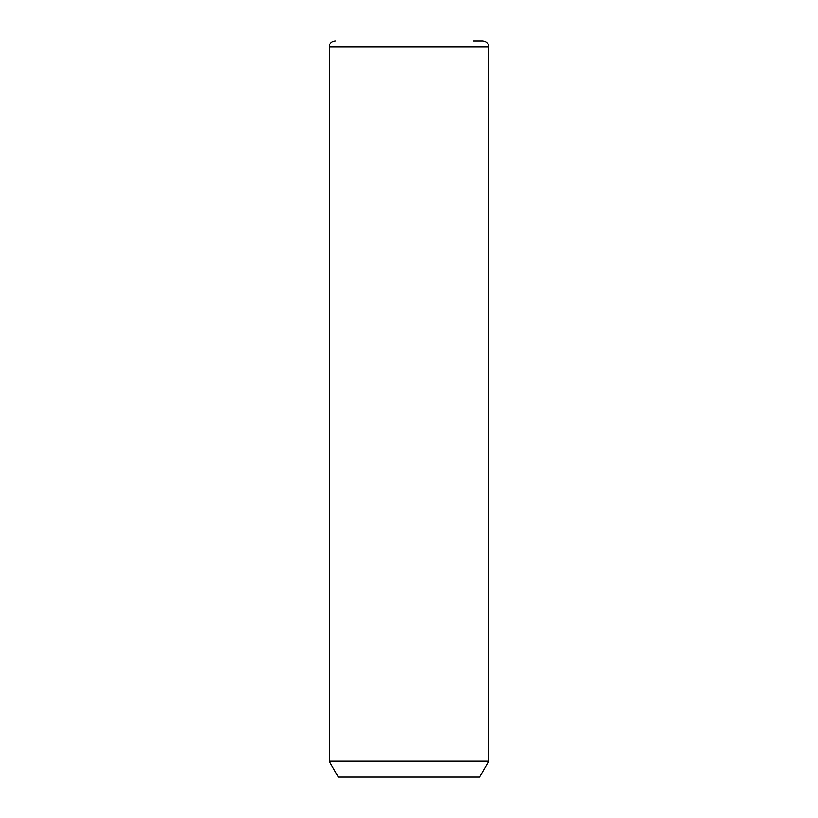 <?xml version="1.0" encoding="UTF-8"?>
<svg xmlns="http://www.w3.org/2000/svg" width="818" height="818" viewBox="0 0 818 818"><rect width="100%" height="100%" fill="white"/><g stroke="black" fill="none" stroke-linecap="round" stroke-linejoin="round"><path stroke-width="0.61" stroke-dasharray="4.09 3.07" d="M488.755 761.159L329.245 761.159M479.553 777.1L338.447 777.1M482.62 40.9L473.612 40.9M409 102.25L409 40.9L470.35 40.9M488.755 47.035L329.245 47.035"/><path stroke-width="1.23" d="M488.755 761.159L479.553 777.1L338.447 777.1L329.245 761.159L488.755 761.159L488.755 47.035C488.387 43.313 486.342 41.268 482.62 40.9L473.612 40.9M329.245 761.159L329.245 47.035L488.755 47.035M329.245 47.035C329.613 43.313 331.658 41.268 335.38 40.9"/></g></svg>
